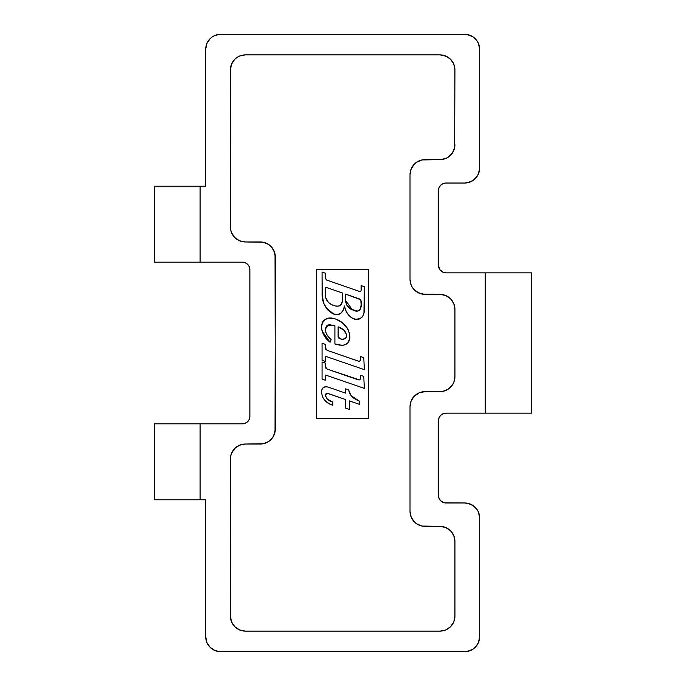 <?xml version="1.0" encoding="UTF-8"?>
<svg xmlns="http://www.w3.org/2000/svg" width="686" height="686" viewBox="0 0 686 686"><rect width="100%" height="100%" fill="white"/><g stroke="black" fill="none" stroke-linecap="round" stroke-linejoin="round"><path stroke-width="1.03" d="M205.723 499.785L154.273 499.785L200.106 499.785L200.106 423.819L154.273 423.819L154.273 499.785L154.273 423.819L242.39 423.819L200.106 423.819L200.106 499.785L205.723 499.785L205.723 636.737L205.723 499.785L204.668 499.785M208.244 645.046L210.105 647.318L214.958 650.56L220.686 651.7A14.963 14.963 0 0 1 205.723 636.737L206.863 642.465L210.105 647.318M467.578 651.408L472.971 649.179L477.104 645.046L478.485 642.465L479.625 636.737A14.963 14.963 0 0 1 464.654 651.7L220.686 651.7L464.654 651.7L470.382 650.56L472.971 649.179M475.835 646.684L478.485 642.465M478.485 512.202L477.104 509.612L472.971 505.488L470.382 504.099L464.654 502.967A14.963 14.963 0 0 1 479.625 517.93L479.625 636.737L479.625 517.93L478.485 512.202L477.104 509.612M476.821 509.209L475.835 507.974M445.943 413.161L443.079 413.727L440.652 415.347L439.031 417.783L438.465 420.647L438.465 495.481A7.486 7.486 0 0 0 445.943 502.967L464.654 502.967L444.485 502.821L440.652 500.771L439.031 498.345L438.465 495.481L438.465 420.647A7.486 7.486 0 0 1 445.943 413.161L485.234 413.161L445.454 413.178M445.943 183.033L443.079 183.608L440.652 185.229L439.031 187.655L438.465 190.519L438.465 265.353A7.486 7.486 0 0 0 445.943 272.839L485.234 272.839L445.943 272.839L443.079 272.273L439.726 269.512L438.465 265.353L438.465 190.519A7.486 7.486 0 0 1 445.943 183.033L464.654 183.033L445.454 183.051M467.578 182.75L472.971 180.512L477.104 176.388L478.485 173.798L479.625 168.07A14.963 14.963 0 0 1 464.654 183.033L470.382 181.901L472.971 180.512M475.835 178.026L478.485 173.798M478.485 43.535L477.104 40.954L472.971 36.821L470.382 35.44L464.654 34.3A14.963 14.963 0 0 1 479.625 49.263L479.625 168.07L479.625 49.263L478.485 43.535L477.104 40.954M476.821 40.551L475.835 39.316M243.856 423.682L242.39 423.819A7.486 7.486 0 0 0 249.875 416.342L249.875 269.658L249.875 416.342L249.31 419.206L247.68 421.633L245.254 423.253L242.39 423.819M154.324 186.215L200.106 186.215L154.273 186.215L154.273 262.181L242.39 262.181L200.106 262.181L200.106 186.215L205.723 186.215L205.723 49.263A14.963 14.963 0 0 1 220.686 34.3L464.654 34.3L220.686 34.3L214.958 35.44L212.377 36.821L210.105 38.682L206.863 43.535L205.723 49.263L205.723 186.215L200.106 186.215L200.106 262.181L154.324 262.181M242.39 262.181A7.486 7.486 0 0 1 249.875 269.658L249.31 266.794L247.68 264.367L245.254 262.747L242.39 262.181M531.676 413.161L485.234 413.161L485.234 272.839L531.676 272.839M472.971 505.488L467.578 503.25M445.943 502.967L444.485 502.821M445.943 272.839L444.485 272.694M472.971 36.821L467.578 34.592M485.234 413.161L531.727 413.161L531.727 272.839L485.234 272.839L485.234 413.161M316.512 418.666L368.605 418.666L368.605 269.435L316.512 269.435L316.512 418.666L368.605 418.666L368.605 269.435L316.512 269.435L316.512 418.666M357.183 400.178L353.847 398.24L359.524 401.181L359.524 404.38L349.354 400.856L349.354 409.422L345.607 408.119L345.607 399.561L328.054 393.558L326.21 393.644L325.37 394.536L328.054 393.558L326.21 393.644M325.335 395.822L326.982 398.72L325.267 395.153C326.373 398.746 328.868 401.061 332.761 402.09L332.761 405.28L328.594 403.325L324.95 400.53L326.682 402.047M326.982 398.72L327.531 399.235M328.594 403.325L332.761 405.28C326.099 403.231 322.351 398.883 321.52 392.221L321.691 390.377L321.52 392.221C321.803 387.693 324.126 386.021 328.508 387.213L345.607 393.138L345.607 388.851L348.625 389.897L351 395.668L359.524 401.181L359.524 404.38L349.354 400.856L349.354 409.422L345.607 408.119L345.607 399.561L329.263 393.893C327.282 392.958 325.953 393.378 325.267 395.153L325.267 395.153M326.09 375.139L325.267 376.142L325.267 380.207L322.06 379.092L322.06 361.968L325.267 363.074L325.267 366.333L327.033 369.042L358.255 379.855L359.841 379.855L360.596 378.072L360.596 375.311L363.777 376.408L364.343 388.387L325.704 375.088L364.343 388.387L363.777 376.408L360.596 375.311L360.442 379.032M326.09 356.411L325.267 357.406L325.267 361.471L322.06 360.356L322.06 343.232L325.267 344.346L325.267 347.596L327.033 350.306L358.255 361.119L359.661 361.222L360.433 360.322L360.596 356.583L363.777 357.672L364.343 369.651L325.704 356.351L364.343 369.651L363.777 357.672L360.596 356.583L360.553 359.841L359.841 361.119L358.255 361.119L360.03 360.947M337.555 344.706L342.871 345.255L345.29 344.664L347.965 342.734L346.739 343.858M336.646 344.466L334.905 343.926L336.646 344.466M329.503 324.718L334.905 325.739L334.905 343.926L338.421 344.904M349.869 337.341L349.894 336.509C349.869 341.834 347.253 344.766 342.04 345.307L334.905 343.926L334.905 325.739L327.719 325.113L326.665 325.85L328.148 324.941L330.42 324.735M326.768 339.09L330.06 342.254L331.158 339.596L327.153 335.034L325.799 332.316L325.31 328.688L326.682 325.841M321.82 324.049L321.562 327.908L322.18 331.269L325.31 337.332M323.981 320.208L322.54 322.103M334.211 318.578L328.26 318.098L323.998 320.19M349.8 338.189L349.56 333.499L347.167 327.977L342.031 322.454L335.36 318.939C343.866 321.923 348.711 327.779 349.894 336.509L349.86 335.754M349.491 339.802L347.965 342.734L349.8 338.172M363.94 312.97L364.343 308.537C364.652 316.315 361.248 319.805 354.122 319.016L352.192 318.141L356.291 319.505L360.544 318.51L362.808 316.1L363.94 312.97L364.343 286.688L361.128 285.573L361.128 290.101M349.363 315.929L347.622 313.785L350.452 316.932L352.81 318.467M333.044 313.811L337.658 314.617L341.182 312.988L343.394 309.763L344.458 305.982L345.633 310.055L347.622 313.785L346.516 311.976M327.231 309.377L324.221 304.052L327.514 309.729L332.307 313.502M360.056 291.507L360.759 291.233L359.31 291.361L326.373 279.965L325.31 277.924L325.267 273.157L322.06 272.042L322.103 294.791L323.646 302.569M454.638 147.601L454.929 69.843A14.963 14.963 0 0 0 439.958 54.88L245.382 54.88A14.963 14.963 0 0 0 230.419 69.843L230.419 227.006A14.963 14.963 0 0 0 245.382 241.969L260.354 241.969A14.963 14.963 0 0 1 275.318 256.941L275.035 431.983L272.796 437.376L268.672 441.51L263.27 443.739L245.382 444.031L239.654 445.171L234.801 448.412L231.559 453.266L230.702 456.079L230.419 616.157L231.559 621.885L234.801 626.738L237.073 628.599L239.654 629.98L245.382 631.12L439.958 631.12L445.686 629.98L450.539 626.738L453.789 621.885L454.929 616.157L454.929 541.314L453.789 535.586L450.539 530.732L445.686 527.491L439.958 526.351L422.07 526.059L416.676 523.83L414.413 521.969L411.163 517.107L410.022 511.379L410.022 406.609L411.163 400.881L414.413 396.028L419.266 392.786L424.994 391.646L442.882 391.354L448.275 389.125L452.408 384.992L453.789 382.402L454.929 376.674L454.929 309.326L453.789 303.598L450.539 298.744L445.686 295.495L439.958 294.354L422.07 294.071L416.676 291.833L412.552 287.708L411.163 285.119L410.022 279.391L410.022 174.621L411.163 168.893L414.413 164.031L416.676 162.17L422.07 159.941L439.958 159.649L445.686 158.509L448.275 157.128L452.408 152.995L454.638 147.601L454.929 69.843L453.789 64.115L450.539 59.262L445.686 56.02L439.958 54.88L245.382 54.88L239.654 56.02L237.073 57.401L234.801 59.262L231.559 64.115L230.419 69.843L230.702 229.921L231.559 232.734L234.801 237.588L239.654 240.829L245.382 241.969L263.27 242.261L268.672 244.49L272.796 248.624L275.035 254.017L275.318 429.059A14.963 14.963 0 0 1 260.354 444.031L245.382 444.031A14.963 14.963 0 0 0 230.419 458.994L230.419 616.157A14.963 14.963 0 0 0 245.382 631.12L439.958 631.12L445.686 629.98M454.929 144.686A14.963 14.963 0 0 1 439.958 159.649L424.994 159.649A14.963 14.963 0 0 0 410.022 174.621L410.022 279.391A14.963 14.963 0 0 0 424.994 294.354L439.958 294.354A14.963 14.963 0 0 1 454.929 309.326L454.929 376.674A14.963 14.963 0 0 1 439.958 391.646L424.994 391.646A14.963 14.963 0 0 0 410.022 406.609L410.022 511.379A14.963 14.963 0 0 0 424.994 526.351L439.958 526.351A14.963 14.963 0 0 1 454.929 541.314L454.929 616.157A14.963 14.963 0 0 1 439.958 631.12M232.94 450.685L231.559 453.266M234.801 626.738L239.654 629.98L242.467 630.828M454.638 619.072L454.929 616.157M450.539 530.732L448.275 528.872L442.882 526.634M424.994 526.351L422.07 526.059M414.413 521.969L411.163 517.107L410.022 511.379M410.022 406.609L410.314 403.694M416.676 394.167L419.266 392.786M422.07 391.929L424.994 391.646M448.275 389.125L450.539 387.256M454.638 379.598L454.929 376.674M453.789 303.598L450.539 298.744L445.686 295.495M424.994 294.354L419.266 293.214L414.413 289.972M410.314 282.306L410.022 279.391M410.022 174.621L411.163 168.893M422.07 159.941L424.994 159.649M439.958 159.649L445.686 158.509M450.539 59.262L448.275 57.401L442.882 55.172M245.382 54.88L239.654 56.02M231.559 232.734L232.94 235.315M234.801 237.588L237.073 239.448M239.654 240.829L242.467 241.686M260.354 241.969L263.27 242.261M266.082 243.11L268.672 244.49M270.936 246.351L274.177 251.213L275.318 256.941M275.318 429.059L274.177 434.787M263.27 443.739L260.354 444.031M352.33 309.755L345.607 300.511L345.607 294.114L360.81 299.765L361.102 304.867L360.493 308.966L359.533 310.312L357.209 311.075L350.769 308.983L346.979 305.484L345.753 302.243L345.607 294.114L359.507 298.933L345.607 294.114L345.607 300.511C346.078 305.639 348.857 308.932 353.959 310.389L353.95 310.389M326.973 287.666L342.4 292.999L342.297 301.703L340.573 305.167L338.43 306.136L335.291 305.973L331.947 304.807L328.457 302.475L325.713 297.647L325.318 288.206L325.601 287.571L326.639 287.563L342.4 292.999L342.4 300.125L342.4 292.999L326.973 287.666C325.781 287.211 325.215 287.631 325.267 288.909L325.275 288.557M359.31 291.361L326.373 279.965L359.31 291.361C360.57 291.67 361.179 291.147 361.128 289.775L361.128 285.573L364.343 286.688L364.343 308.537M361.128 289.775L361.119 290.212M360.682 291.301L359.996 291.507M326.373 279.965L325.267 277.127L325.267 273.157L322.06 272.042L322.223 296.378M325.438 278.679L325.31 277.95M324.864 305.51L325.704 307.122M326.082 307.748L333.782 314.102C325.773 309.695 321.863 302.723 322.06 293.205M344.029 307.903L344.458 305.982C343.506 312.559 339.947 315.268 333.782 314.102L335.694 314.582M338.627 314.428L339.544 314.085M341.182 312.988L342.46 311.495M342.803 310.938L343.609 309.223M355.194 319.324L354.122 319.016C348.677 316.418 345.452 312.07 344.458 305.982L344.947 308.04M345.264 309.06L345.633 310.055M348.342 314.763L349.131 315.68M356.291 319.505L358.504 319.376M359.584 319.024L360.544 318.51M361.548 317.729L362.191 317.026M362.808 316.1L363.306 315.097M353.959 310.389C359.061 313.313 362.139 307.688 361.128 303.195L361.128 303.195C361.548 301.223 361.007 299.799 359.507 298.933L359.807 299.045M361.102 304.918L360.999 306.522M360.896 307.354L360.81 307.851M360.081 309.712L358.829 310.758M360.09 299.173L360.81 299.765M361.119 302.569L361.128 303.195L361.119 302.569M325.267 293.745L325.267 288.909L325.267 293.745C325.284 299.705 328.114 303.632 333.773 305.536L332.856 305.193L333.773 305.536C339.013 307.251 341.894 305.45 342.4 300.125M330.223 303.855L329.306 303.212M327.342 301.205L326.519 299.842M326.073 298.804L325.713 297.647M342.288 301.729L341.911 303.221M341.902 303.255L341.139 304.601M341.105 304.635L339.201 305.93M337.804 306.213L338.43 306.136M335.96 306.11L336.86 306.213M342.297 301.703L342.374 300.914M345.607 300.511L345.65 301.386M344.501 344.929L346.584 343.969M338.112 336.603L340.376 338.867C343.849 339.964 345.95 338.833 346.679 335.454C345.53 331.064 342.674 328.191 338.112 326.836L338.112 336.603L338.112 326.836L343.652 329.992L346.601 334.657L346.396 337.023L345.109 338.567L342.468 339.287L339.973 338.713L338.129 336.86L338.112 326.836L338.867 327.128M339.193 345.049L340.213 345.212M342.04 345.307L343.695 345.135M347.219 343.489L347.965 342.734M348.539 341.971L348.994 341.139M349.063 340.993L349.483 339.819M348.617 330.626L347.836 329.083M347.167 327.977L346.584 327.128M345.341 325.558L344.158 324.298M343.206 323.415L342.031 322.454M340.796 321.588L339.467 320.782M338.164 320.096L335.36 318.939C327.479 316.383 322.866 318.99 321.52 326.768L321.562 327.908M331.895 318.072L330.661 317.952M321.665 324.821L321.52 326.768C322.026 333.139 324.864 338.301 330.06 342.254L322.18 331.269M321.691 329.04L322.034 330.746M328.148 324.941L325.267 329.331C325.807 333.499 327.762 336.92 331.158 339.596L330.06 342.254M329.006 337.443L327.153 335.034M325.799 332.316L325.404 330.849M345.307 331.878L345.693 332.444M338.129 336.843L338.833 338.104L338.181 337.109M346.559 336.517L346.147 337.503M345.735 338.035L345.084 338.584M343.154 339.261L342.468 339.287M360.442 360.296L360.193 360.767M358.255 361.119L327.033 350.306L358.649 361.239M325.773 349.414L326.253 349.903M325.301 357.114L325.704 356.351L325.301 357.114M325.267 357.406L325.267 361.471L322.06 360.356L322.06 343.232L325.267 344.346L325.353 348.462M359.661 379.958L327.033 369.042L359.661 379.958M325.773 368.15L326.253 368.639M325.301 375.851L325.704 375.088L325.301 375.851M325.267 376.142L325.267 380.207L322.06 379.092L322.06 361.968L325.267 363.074L325.353 367.199M349.62 393.43L352.192 396.902M328.508 387.213L345.607 393.138L345.607 388.851L348.625 389.897L349.423 392.949M325.018 386.81L324.186 387.058M323.423 387.47L325.91 386.724L327.874 387.015M322.797 388.019L323.415 387.487M322.086 389.125L322.48 388.422M322.411 396.714L321.52 392.221M324.95 400.53L324.221 399.698M326.836 402.176L328.663 403.368M327.471 399.183L332.761 402.09L332.761 405.28L331.69 404.851M328.663 393.713L345.607 399.561M325.713 394.013L325.301 394.836M323.509 398.738L322.917 397.751M321.691 390.377L321.897 389.605M352.836 397.46L354.919 398.943M357.166 400.17L359.524 401.181"/></g></svg>

